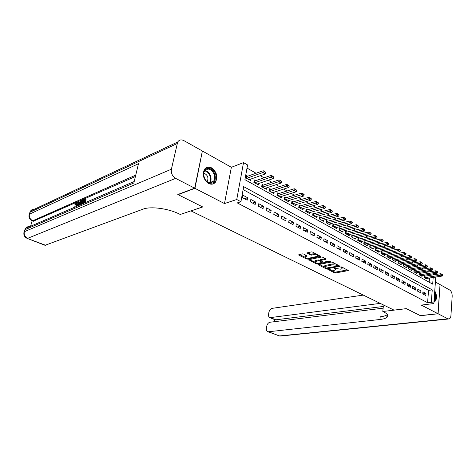 <?xml version="1.0" encoding="UTF-8"?>
<svg xmlns="http://www.w3.org/2000/svg" width="476" height="476" viewBox="0 0 476 476"><rect width="100%" height="100%" fill="white"/><g stroke="black" fill="none" stroke-linecap="round" stroke-linejoin="round"><path stroke-width="0.71" d="M327.91 269.303L334.235 272.79L335.515 272.962L348.301 270.588L341.768 266.982L340.846 266.858L342.101 268.696L341.28 269L340.227 269.196L334.319 268.095L335.598 269.91L334.801 270.207L333.771 270.398L327.91 269.303L327.857 269.606M208.553 183.433C211.35 184.753 213.659 184.331 215.479 182.165C218.091 176.745 216.818 171.991 211.659 167.909C208.75 166.481 206.358 166.951 204.49 169.319C202.068 174.811 203.425 179.517 208.553 183.433M433.922 302.183L434.344 302.058C437.129 299.475 437.265 295.751 434.755 290.89M214.194 183.087L214.093 183.444M303.646 254.059L302.302 253.881L298.851 254.636L298.827 255.112L306.443 258.914L307.764 259.093L320.485 256.38L312.678 252.09L311.316 251.905L306.818 252.929L310.287 254.993L313.743 254.714C316.605 254.63 317.962 255.136 317.813 256.231L308.972 258.2C306.151 258.278 304.807 257.778 304.938 256.707L307.109 256.1L306.925 255.713L303.646 254.059M202.318 151.297L194.946 188.329L178.072 194.642L202.74 206.965L191.001 210.922L394.015 310.114L406.302 308.638L420.296 315.63L437.962 313.696L421.29 305.098L433.82 303.563L431.321 302.248L427.597 302.706L237.262 202.907L240.927 201.717L236.75 199.509L243.522 162.602L247.579 164.94L244.914 179.672L432.684 284.16L433.184 277.443M194.946 188.329L224.488 203.567L236.75 199.509M318.658 264.537L318.593 264.983L325.84 268.601L327.131 268.773L339.906 266.298L332.492 262.234L331.165 262.056L318.658 264.537L318.593 264.983M316.373 263.02L316.26 263.817L308.656 259.735L321.365 257.046L322.71 257.224L325.917 258.867L325.84 259.331L325.917 258.867M325.84 259.331L320.479 260.467L322.752 261.901L324.073 262.08L329.41 261.009L330.457 261.389L317.569 263.996L316.26 263.817M437.962 313.696L440.038 284.594L435.409 281.988M247.841 176.293L246.294 175.424L245.854 177.857L250.662 180.547L250.929 179.035M255.79 180.761L254.261 179.904L253.839 182.326L258.557 184.962L258.807 183.498M263.597 185.152L262.08 184.301L261.669 186.705L266.304 189.293L266.542 187.865M271.249 189.46L269.761 188.615L269.362 191.007L273.908 193.548L274.134 192.161M278.769 193.684L277.294 192.857L276.907 195.225L281.37 197.724L281.59 196.368M286.153 197.837L284.696 197.016L284.321 199.373L288.706 201.824L288.908 200.503M293.4 201.913L291.961 201.104L291.598 203.442L295.905 205.846L296.096 204.567M300.517 205.918L299.095 205.114L298.75 207.441L302.974 209.803L303.158 208.553M307.514 209.851L306.104 209.059L305.77 211.368L309.924 213.688L310.102 212.469M314.386 213.712L312.994 212.933L312.673 215.223L316.754 217.508L316.915 216.312M321.139 217.514L319.765 216.741L319.45 219.014L323.46 221.257L323.62 220.09M327.774 221.245L326.417 220.477L326.114 222.738L330.052 224.946L330.207 223.803M334.301 224.916L332.956 224.154L332.659 226.403L336.538 228.569L336.681 227.457M340.715 228.522L339.382 227.772L339.096 230.003L342.91 232.133L343.047 231.044M347.016 232.068L345.701 231.324L345.427 233.543L349.176 235.638L349.307 234.573M353.222 235.555L351.919 234.823L351.657 237.024L355.34 239.083L355.465 238.042M359.32 238.982L358.029 238.262L357.779 240.445L361.403 242.474L361.516 241.451M365.318 242.361L364.045 241.641L363.801 243.813L367.365 245.812L367.478 244.807M371.22 245.675L369.959 244.967L369.721 247.127L373.232 249.091L373.339 248.103M377.028 248.942L375.778 248.24L375.552 250.388L379.003 252.322L379.104 251.352M382.74 252.155L381.508 251.465L381.288 253.595L384.685 255.493L384.781 254.547M388.368 255.32L387.143 254.63L386.934 256.754L390.278 258.623L390.368 257.689M393.902 258.432L392.694 257.754L392.486 259.86L395.782 261.699L395.865 260.788M399.352 261.497L398.156 260.824L397.96 262.919L401.197 264.727L401.28 263.835M404.719 264.513L403.529 263.847L403.345 265.929L406.534 267.714L406.611 266.834M410.003 267.488L408.825 266.828L408.646 268.892L411.788 270.654L411.859 269.785M415.203 270.416L414.043 269.761L413.864 271.814L416.958 273.545L417.03 272.694M420.326 273.295L419.178 272.647L419.005 274.688L422.057 276.395L422.123 275.556M422.765 293.912L425.8 295.531L425.96 293.478L422.926 291.847L422.765 293.912L425.96 293.478M417.648 291.181L420.724 292.823L420.891 290.759L417.815 289.105L417.648 291.181M412.448 288.408L415.578 290.08L415.75 287.998L412.627 286.32L412.448 288.408M407.17 285.594L410.348 287.29L410.532 285.195L407.355 283.488L407.17 285.594M401.815 282.732L405.04 284.452L405.225 282.345L402.006 280.614L401.815 282.732M396.371 279.829L399.644 281.578L399.84 279.454L396.567 277.698L396.371 279.829M390.838 276.877L394.17 278.65L394.372 276.514L391.046 274.735L390.838 276.877M385.221 273.878L388.6 275.681L388.815 273.533L385.435 271.719L385.221 273.878M379.509 270.832L382.948 272.665L383.168 270.499L379.735 268.66L379.509 270.832M373.708 267.732L377.2 269.6L377.426 267.423L373.94 265.548L373.708 267.732M367.811 264.585L371.363 266.483L371.595 264.293L368.055 262.389L367.811 264.585M361.82 261.389L365.425 263.311L365.669 261.11L362.069 259.176L361.82 261.389M355.727 258.135L359.392 260.092L359.648 257.873L355.983 255.904L355.727 258.135M349.527 254.827L353.257 256.82L353.519 254.583L349.795 252.583L349.527 254.827M343.226 251.465L347.022 253.488L347.29 251.239L343.505 249.204L343.226 251.465M336.818 248.044L340.673 250.102L340.959 247.841L337.103 245.771L336.818 248.044M330.296 244.563L334.223 246.657L334.515 244.378L330.594 242.278L330.296 244.563M323.662 241.023L327.655 243.159L327.958 240.862L323.972 238.72L323.662 241.023M316.915 237.423L320.979 239.595L321.294 237.28L317.236 235.102L316.915 237.423M310.049 233.758L314.184 235.965L314.505 233.639L310.376 231.419L310.049 233.758M303.057 230.027L307.264 232.27L307.597 229.932L303.396 227.671L303.057 230.027M295.935 226.231L300.225 228.516L300.57 226.154L296.292 223.857L295.935 226.231M288.694 222.363L293.055 224.69L293.412 222.316L289.057 219.977L288.694 222.363M281.31 218.424L285.755 220.793L286.13 218.401L281.691 216.021L281.31 218.424M273.795 214.414L278.323 216.83L278.71 214.42L274.188 211.993L273.795 214.414M266.138 210.327L270.749 212.784L271.147 210.362L266.548 207.887L266.138 210.327M258.337 206.162L263.038 208.672L263.448 206.227L258.76 203.71L258.337 206.162M250.388 201.919L255.178 204.478L255.606 202.014L250.828 199.45L250.388 201.919M427.597 302.706L428.543 290.396L243.123 189.597M247.609 197.719L242.736 195.106L242.29 197.594L247.169 200.2L247.609 197.719L244.456 198.754M428.727 271.933L427.156 271.034M423.616 269.011L421.986 268.077M418.422 266.042L416.738 265.078M413.15 263.026L411.401 262.026M407.789 259.961L405.98 258.932M402.351 256.856L400.477 255.785M396.817 253.696L394.878 252.583M391.201 250.483L389.19 249.335M385.489 247.217L383.412 246.032M379.687 243.902L377.539 242.671M373.791 240.529L371.566 239.255M367.793 237.102L365.491 235.787M361.695 233.615L359.309 232.258M355.489 230.075L353.031 228.664M349.182 226.469L346.635 225.011M342.768 222.798L340.132 221.298M336.235 219.067L333.515 217.514M329.594 215.271L326.786 213.665M322.835 211.409L319.932 209.749M315.951 207.476L312.952 205.757M308.948 203.472L305.848 201.699M301.814 199.396L298.613 197.564M294.555 195.243L291.241 193.351M287.153 191.013L283.732 189.061M279.62 186.711L276.08 184.688M271.939 182.32L268.285 180.231M264.115 177.845L260.342 175.692M256.142 173.288L247.014 168.076M429.173 282.209L429.495 278.014M429.691 275.455L429.78 274.337M425.377 276.134L424.235 275.491L424.074 277.52L427.073 279.198L427.139 278.377M224.488 203.567L231.36 167.302L202.639 151.16M231.36 167.302L243.522 162.602M435.933 273.361L435.968 274.462M431.321 302.248L432.25 289.878L243.658 186.628L240.927 201.717M435.778 277.044L433.82 303.563M433.38 274.872L433.463 273.754M428.543 290.396L432.25 289.878M420.891 290.759L417.69 291.205M415.75 287.998L412.543 288.462M410.532 285.195L407.319 285.671M405.225 282.345L402.012 282.839M399.84 279.454L396.627 279.965M394.372 276.514L391.153 277.044M388.815 273.533L385.596 274.075M383.168 270.499L379.943 271.064M377.426 267.423L374.207 268M371.595 264.293L368.37 264.888M365.669 261.11L362.444 261.723M359.648 257.873L356.423 258.51M353.519 254.583L350.294 255.237M347.29 251.239L344.065 251.911M340.959 247.841L337.734 248.531M334.515 244.378L331.29 245.098M327.958 240.862L324.739 241.6M321.294 237.28L318.075 238.042M314.505 233.639L311.292 234.424M307.597 229.932L304.39 230.741M300.57 226.154L297.363 226.992M293.412 222.316L290.217 223.173M286.13 218.401L282.934 219.287M278.71 214.42L275.521 215.33M271.147 210.362L267.97 211.302M263.448 206.227L260.277 207.197M255.606 202.014L252.441 203.014M335.681 269.249L335.895 268.553M342.185 268.018L342.399 267.304M331.123 270.314L334.342 271.927L335.622 272.099L347.51 269.922M338.228 265.804L339.126 265.632M319.313 264.406L324.519 267.012M326.125 268.083L338.198 266.042L337.198 265.34L332.986 264.775L324.715 266.518L325.245 267.637L326.125 268.083M335.925 263.99L333.099 263.888L332.986 264.775M324.852 266.435L324.828 265.644L325.59 265.358L333.099 263.888M314.69 262.092L309.537 259.509M325.328 258.563L320.568 259.801M323.103 262.026L321.984 262.252L322.085 261.562M315.481 261.443L314.868 261.681C314.737 262.716 316.064 263.198 318.837 263.127L321.949 262.46L319.676 261.032L318.355 260.86L315.481 261.443L315.6 260.562L314.987 260.794L314.904 261.378M315.6 260.562L318.474 259.967L320.461 260.485M304.979 256.421L305.068 255.814L306.365 255.428M317.897 255.6L318.123 254.874M316.135 253.857L313.868 253.815L313.743 254.714M307.68 252.702L310.411 254.089L313.868 253.815M317.962 256.082L319.741 255.701M299.505 254.493L304.753 257.117M425.931 278.561L442.258 276.038L440.758 275.176L440.865 273.688L424.17 276.312M442.174 274.616L442.924 275.051L442.192 274.372L440.758 275.176L424.431 277.722M442.258 276.038L442.924 275.051M442.192 274.372L440.865 273.688M434.618 292.782C435.951 296.346 435.748 299.089 434.005 301.016M434.076 300.076C435.005 298.523 435.147 296.554 434.511 294.174M433.933 302.004C436.343 299.749 436.593 296.346 434.689 291.8M207.828 168.48C215.021 167.379 218.591 182.647 211.285 183.218C204.043 184.521 200.378 168.885 207.828 168.48M210.803 182.808L213.522 181.189C216.836 177.274 212.475 168.349 207.607 169.164L204.728 170.92C201.532 174.954 206.048 183.73 210.803 182.808M207.155 181.713L207.25 181.582C208.78 177.655 207.631 174.835 203.811 173.127M212.463 184.099L214.884 182.332C219.014 177.494 213.623 166.398 207.572 167.391M438.104 313.773L420.439 315.701L406.349 308.662L382.811 311.488L383.656 311.893C387.714 313.946 388.773 315.802 386.827 317.462C385.5 318.45 383.198 319.134 379.925 319.503L268.518 331.754L279.358 335.961L447.874 318.813L438.104 313.773L440.032 284.69M382.811 311.488L383.364 305.901L384.983 305.699M380.217 303.373L269.886 317.67C268.809 317.189 268.369 316.076 268.577 314.333L268.863 312.488C269.38 310.191 270.475 308.817 272.153 308.353L363.295 295.102M447.874 318.813L449.207 318.926C450.195 318.48 450.772 317.343 450.933 315.528L452.182 296.173C452.2 293.299 451.403 291.264 449.778 290.062L440.181 284.672M383.138 308.156L269.993 322.234C268.315 322.668 267.209 324.043 266.691 326.363L266.393 328.238C266.185 330.041 266.643 331.189 267.762 331.683L268.518 331.754M386.964 316.052L387.785 315.957M383.311 306.467L275.318 319.872M387.327 314.541L387.089 314.743C385.762 315.749 383.466 316.439 380.193 316.82L379.925 319.503M76.791 203.573L75.857 205.079L74.857 204.787L76.416 202.609L76.886 202.538L76.969 204.71L77.63 205.001L77.261 206.096M76.886 202.538L77.755 203.014M79.653 204.484L79.337 205.198M77.576 205.959L77.814 202.056L78.885 202.169L78.826 202.996M84.228 201.866L82.753 202.508L82.913 201.913L84.389 201.271L84.865 199.48L83.205 200.206L83.365 199.611L85.418 198.706L86.085 199.01L85.109 202.705M84.686 200.146L83.871 200.503L83.205 200.206M135.404 176.519L33.219 221.239M32.142 220.804L30.565 226.261M83.449 200.313L83.038 201.854M82.854 202.556L82.521 203.823M194.678 188.187L202.377 151.011L183.879 140.616C181.237 139.319 179.166 139.795 177.673 142.038L171.402 169.206C170.908 173.181 172.318 176.227 175.632 178.363L194.678 188.187L177.81 194.505L202.657 206.923L180.261 214.474L178.857 213.801C167.986 208.423 150.398 206.162 143.032 209.154L45.024 245.307M175.632 178.363L27.703 238.309C24.895 236.899 23.764 234.704 24.312 231.723L24.883 229.753L133.851 182.98L138.486 163.72L29.435 214.176L30.553 211.046C31.493 209.726 32.802 209.113 34.48 209.202M82.753 202.508L83.425 202.806M85.418 198.706L84.264 203.073M79.855 203.442C80.289 201.806 80.95 200.753 81.83 200.283L82.83 199.849L81.676 204.192M81.283 204.359L82.277 200.616L80.95 201.515L80.242 203.282L80.908 203.579L82.092 201.312M82.83 199.849L83.252 200.039M81.705 200.866L82.158 201.068M80.95 201.515L81.616 201.812M78.225 201.872L78.112 203.306L79.284 202.794L80.432 200.902L78.356 205.62M78.35 204.977L79.01 203.436L78.07 203.847L77.975 205.079M80.432 200.902L80.872 201.098M78.07 203.847L78.713 204.133M76.582 204.876L76.297 203.181L76.761 203.389M76.297 203.181L75.196 204.787L75.857 205.079M74.357 207.352L74.375 206.798M76.969 204.71L76.243 206.536M75.196 204.787L74.857 204.787M420.903 275.747L437.248 273.153L435.73 272.272L435.843 270.779L419.106 273.48M437.152 271.707L437.914 272.147L437.17 271.457L435.73 272.272L419.38 274.896M437.248 273.153L437.914 272.147M437.17 271.457L435.843 270.779M415.798 272.897L432.16 270.213L430.619 269.327L430.738 267.821L413.965 270.606M432.053 268.756L432.821 269.202L432.071 268.506L430.619 269.327L414.251 272.028M432.16 270.213L432.821 269.202M432.071 268.506L430.738 267.821M410.609 269.993L426.996 267.232L425.431 266.334L425.55 264.817L408.753 267.685M426.877 265.757L427.656 266.209L426.895 265.501L425.431 266.334L409.039 269.118M426.996 267.232L427.656 266.209M426.895 265.501L425.55 264.817M405.35 267.048L421.754 264.21L420.159 263.287L420.284 261.764L403.452 264.721M421.611 262.71L422.408 263.168L421.635 262.454L420.159 263.287L403.749 266.155M421.754 264.21L422.408 263.168M421.635 262.454L420.284 261.764M400.001 264.061L416.423 261.134L414.804 260.199L414.935 258.664L398.073 261.711L397.984 262.93M416.268 259.61L417.077 260.08L416.292 259.355L414.804 260.199L398.382 263.157M416.423 261.134L417.077 260.08M416.292 259.355L414.935 258.664M394.568 261.026L411.008 258.004L409.366 257.058L409.503 255.517L392.605 258.652M410.836 256.469L411.657 256.945L410.859 256.207L409.366 257.058L392.926 260.104M411.008 258.004L411.657 256.945M410.859 256.207L409.503 255.517M389.053 257.938L405.504 254.833L403.838 253.869L403.981 252.316L387.053 255.547M405.32 253.274L406.153 253.756L405.344 253.012L403.838 253.869L387.381 257.004M405.504 254.833L406.153 253.756M405.344 253.012L403.981 252.316M383.454 254.803L399.917 251.608L398.222 250.626L398.37 249.061L381.413 252.387M399.709 250.025L400.56 250.513L399.739 249.763L398.222 250.626L381.752 253.857M399.917 251.608L400.56 250.513M399.739 249.763L398.37 249.061M377.76 251.62L394.235 248.323L392.51 247.33L392.664 245.759L375.677 249.186M394.009 246.723L394.872 247.222L394.039 246.461L392.51 247.33L376.034 250.656M394.235 248.323L394.872 247.222M394.039 246.461L392.664 245.759M371.97 248.389L388.458 244.991L386.702 243.98L386.863 242.397L369.852 245.925M388.214 243.367L389.094 243.873L388.243 243.099L386.702 243.98L370.215 247.407M388.458 244.991L389.094 243.873M388.243 243.099L386.863 242.397M366.092 245.098L382.585 241.6L380.8 240.576L380.967 238.982L363.932 242.617M382.323 239.952L383.216 240.469L382.353 239.684L380.8 240.576L364.307 244.099M382.585 241.6L383.216 240.469M382.353 239.684L380.967 238.982M360.118 241.754L376.611 238.155L374.802 237.113L374.975 235.507L357.916 239.25M376.332 236.483L377.242 237.006L376.361 236.215L374.802 237.113L358.303 240.743M376.611 238.155L377.242 237.006M376.361 236.215L374.975 235.507M354.037 238.357L370.536 234.65L368.698 233.591L368.876 231.973L351.8 235.828M370.239 232.954L371.161 233.484L370.268 232.681L368.698 233.591L352.198 237.328M370.536 234.65L371.161 233.484M370.268 232.681L368.876 231.973M347.861 234.906L364.36 231.086L362.492 230.009L362.676 228.379L345.576 232.353M364.045 229.367L364.979 229.908L364.075 229.093L362.492 230.009L345.993 233.859M364.36 231.086L364.979 229.908M364.075 229.093L362.676 228.379M341.584 231.39L358.077 227.463L356.173 226.362L356.369 224.726L339.251 228.819M357.738 225.713L358.696 226.267L357.773 225.44L356.173 226.362L339.68 230.325M358.077 227.463L358.696 226.267M357.773 225.44L356.369 224.726M335.193 227.82L351.687 223.774L349.747 222.655L349.949 221.007L332.813 225.219M351.324 221.995L352.294 222.56L351.359 221.721L349.747 222.655L333.254 226.737M351.687 223.774L352.294 222.56M351.359 221.721L349.949 221.007M328.696 224.184L345.183 220.019L343.208 218.883L343.416 217.223L326.268 221.56M344.803 218.216L345.784 218.787L344.832 217.943L343.208 218.883L326.726 223.083M345.183 220.019L345.784 218.787M344.832 217.943L343.416 217.223M322.085 220.489L338.567 216.199L336.556 215.039L336.77 213.367L319.61 217.841M338.156 214.367L339.162 214.95L338.192 214.093L336.556 215.039L320.08 219.371M338.567 216.199L339.162 214.95M338.192 214.093L336.77 213.367M315.362 216.729L331.826 212.314L329.785 211.13L330.005 209.452L312.833 214.057M331.397 210.451L332.415 211.046L331.433 210.172L329.785 211.13L313.321 215.586M331.826 212.314L332.415 211.046M331.433 210.172L330.005 209.452M308.519 212.903L324.971 208.351L322.889 207.149L323.121 205.459L305.937 210.202M324.513 206.465L325.554 207.066L324.549 206.185L322.889 207.149L306.443 211.743M324.971 208.351L325.554 207.066M324.549 206.185L323.121 205.459M301.558 209.006L317.986 204.323L315.868 203.097L316.106 201.396L298.922 206.286M317.504 202.407L318.563 203.02L317.546 202.121L315.868 203.097L299.44 207.828M317.986 204.323L318.563 203.02M317.546 202.121L316.106 201.396M294.465 205.043L310.876 200.218L308.716 198.974L308.966 197.254L291.776 202.294M310.364 198.272L311.441 198.897L310.406 197.986L308.716 198.974L292.318 203.841M310.876 200.218L311.441 198.897M310.406 197.986L308.966 197.254M287.248 201.009L303.634 196.041L301.433 194.773L301.689 193.042L284.499 198.23M303.093 194.059L304.194 194.696L303.135 193.774L301.433 194.773L285.059 199.783M303.634 196.041L304.194 194.696M303.135 193.774L301.689 193.042M279.9 196.897L296.25 191.78L294.013 190.489L294.281 188.746L277.091 194.095M295.685 189.769L296.81 190.418L295.733 189.478L294.013 190.489L277.669 195.654M296.25 191.78L296.81 190.418M295.733 189.478L294.281 188.746M272.415 192.715L288.736 187.443L286.451 186.128L286.73 184.373L269.547 189.882M288.141 185.396L289.283 186.062L288.188 185.105L286.451 186.128L270.142 191.441M288.736 187.443L289.283 186.062M288.188 185.105L286.73 184.373M264.793 188.448L281.078 183.022L278.752 181.677L279.037 179.916L261.86 185.598M280.447 180.945L281.613 181.618L280.495 180.648L278.752 181.677L262.478 187.157M281.078 183.022L281.613 181.618M280.495 180.648L279.037 179.916M257.028 184.111L273.266 178.518L270.898 177.149L271.195 175.37L254.029 181.225M272.611 176.406L273.795 177.09L272.659 176.108L270.898 177.149L254.672 182.79M273.266 178.518L273.795 177.09M272.659 176.108L271.195 175.37M249.115 179.684L265.31 173.924L262.889 172.526L263.198 170.735L246.05 176.775M264.62 171.776L265.828 172.473L264.668 171.473L262.889 172.526L246.711 178.339M265.31 173.924L265.828 172.473M264.668 171.473L263.198 170.735M340.816 266.863L340.774 267.167M334.295 268.095L334.259 268.399M335.169 268.184L335.092 268.821M341.691 266.947L341.607 267.595M348.093 270.219L348.039 270.683M335.622 272.099L335.515 272.962M334.342 271.927L334.235 272.79M339.709 265.923L339.65 266.393M327.208 268.172L327.131 268.773M325.923 267.982L325.84 268.601M338.168 265.138L338.085 265.792M337.282 264.686L337.198 265.34M325.59 265.358L325.477 266.233M308.9 259.646L308.835 260.11M320.836 259.485L320.717 260.378M330.326 261.122L330.284 261.455M317.676 263.198L317.569 263.996M321.865 261.449L321.782 262.097M319.801 260.146L319.676 261.032M318.474 259.967L318.355 260.86M306.949 255.725L306.883 256.183M305.657 255.582L305.527 256.475M311.75 254.267L311.625 255.172M310.411 254.089L310.287 254.993M307.068 252.839L307.002 253.327M320.312 255.999L320.247 256.475M307.877 258.284L307.764 259.093M306.556 258.111L306.443 258.914M298.892 254.624L298.827 255.112M424.378 276.288L424.271 277.633M204.966 170.604C209.583 170.89 212.915 178.982 209.91 182.546L213.522 181.189M209.256 182.713C212.415 179.428 209.261 171.289 204.692 170.967M270.695 317.742L276.294 320.015M275.003 319.747L274.712 321.645M448.452 319.003L280.721 336.026L278.448 335.824M177.09 143.591L30 212.248L29.572 213.159M23.901 232.574L24.312 231.723L171.402 169.206M134.208 181.505L25.508 228.444L24.121 231.818C23.324 234.793 24.33 236.977 27.126 238.369L45.732 245.307M135.737 175.132L32.785 220.739L33.957 221.209M24.472 230.61L25.508 228.444C26.543 227.058 27.953 226.451 29.732 226.618M32.785 220.739C30.018 219.293 28.899 217.11 29.435 214.176L29.244 214.283C28.441 217.217 29.411 219.394 32.166 220.81L32.785 220.739M29.012 215.087L30.553 211.046L177.673 142.038M419.326 273.456L419.213 274.807M414.203 270.582L414.084 271.939M408.997 267.661L408.878 269.023M403.464 264.721L403.356 265.935M403.713 264.692L403.588 266.066M398.347 261.681L398.216 263.061M392.646 258.647L392.527 259.884M392.896 258.623L392.76 260.015M387.107 255.541L386.988 256.784M387.363 255.517L387.22 256.915M381.484 252.387L381.353 253.637M381.734 252.357L381.591 253.767M375.766 249.18L375.635 250.435M376.022 249.15L375.867 250.566M369.959 245.919L369.822 247.187M370.215 245.89L370.054 247.318M364.057 242.611L363.914 243.879M364.313 242.576L364.146 244.01M358.059 239.244L357.91 240.523M358.309 239.208L358.142 240.654M351.96 235.822L351.806 237.107M352.21 235.787L352.038 237.238M345.755 232.342L345.6 233.639M346.01 232.306L345.832 233.77M339.447 228.801L339.287 230.11M339.703 228.766L339.519 230.235M333.039 225.202L332.867 226.516M333.289 225.166L333.099 226.647M326.512 221.542L326.34 222.869M326.768 221.501L326.572 222.994M319.878 217.818L319.693 219.15M320.134 217.776L319.926 219.281M313.125 214.033L312.934 215.372M313.381 213.992L313.166 215.503M306.252 210.178L306.056 211.528M306.508 210.13L306.288 211.653M299.261 206.251L299.059 207.613M299.517 206.209L299.291 207.738M292.145 202.258L291.931 203.627M292.401 202.211L292.163 203.758M284.898 198.195L284.678 199.569M285.154 198.141L284.91 199.7M277.514 194.053L277.294 195.44M277.776 194L277.52 195.565M269.999 189.835L269.767 191.233M270.255 189.781L269.993 191.358M262.347 185.539L262.103 186.949M262.603 185.485L262.33 187.074M254.547 181.166L254.297 182.582M254.803 181.112L254.523 182.707M246.598 176.709L246.342 178.131M246.86 176.65L246.568 178.256M215.479 182.165L214.825 182.403M338.299 265.203L338.216 265.888M324.828 265.644L324.715 266.518M320.598 259.575L320.479 260.467M314.987 260.794L314.868 261.681M305.068 255.814L304.938 256.707M387.089 314.743L386.827 317.462M269.886 317.67L275.485 319.937M267.762 331.683L280.084 336.11M274.575 319.569L274.247 321.705M27.126 238.369L45.137 245.348M32.166 220.81L33.338 221.286"/></g></svg>
